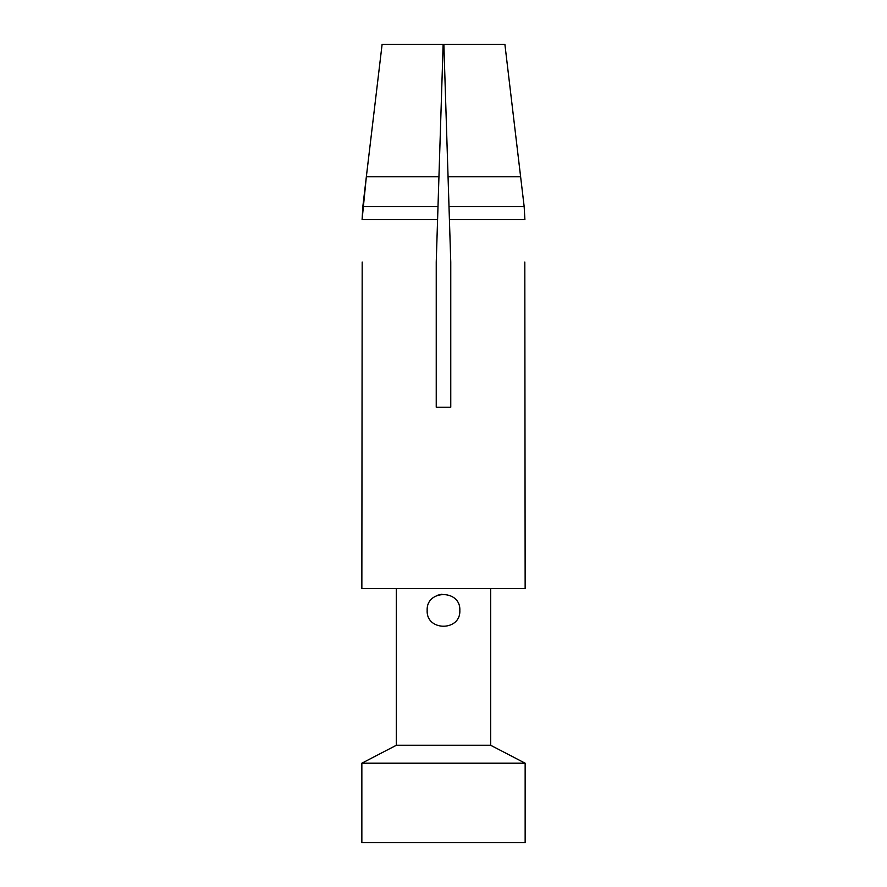 <?xml version="1.0" encoding="UTF-8"?>
<svg xmlns="http://www.w3.org/2000/svg" width="887" height="887" viewBox="0 0 887 887"><rect width="100%" height="100%" fill="white"/><g stroke="black" fill="none" stroke-linecap="round" stroke-linejoin="round"><path stroke-width="1.33" d="M361.852 842.65L525.148 842.65L525.148 763.197L361.852 763.197L361.852 842.65M525.148 763.197L490.677 745.28L396.323 745.28L361.852 763.197M490.677 745.28L490.677 588.646M427.168 610.422C426.159 589.356 460.841 589.356 459.832 610.422C460.841 631.477 426.159 631.477 427.168 610.422M524.816 262.064L525.148 588.646L361.852 588.646L362.184 262.064M447.891 171.435A51550.644 3.271 -91.8 0 0 450.762 262.064L449.41 219.599L450.762 262.064L450.762 407.211L436.238 407.211L436.238 262.064L437.59 219.599L436.238 262.064A51550.644 3.271 91.8 0 0 439.065 172.976M504.891 44.35L524.162 206.582L504.891 44.35L443.866 44.35L449.41 219.599L524.904 219.599L524.162 206.582L524.904 219.599M362.838 206.582L362.096 219.599L366.342 176.79L362.838 206.582L438.001 206.582L438.943 176.79L366.342 176.79L382.109 44.35L443.134 44.35L438.943 176.79M362.096 219.599L437.59 219.599L438.001 206.582M450.762 262.064A51550.644 3.271 -91.8 0 1 447.935 172.976M439.109 171.435A51550.644 3.271 91.8 0 1 436.238 262.064M382.109 44.35L366.342 176.79M437.169 595.365L441.97 594.168M524.162 206.582L448.999 206.582M520.658 176.79L448.057 176.79M396.323 588.646L396.323 745.28"/></g></svg>
